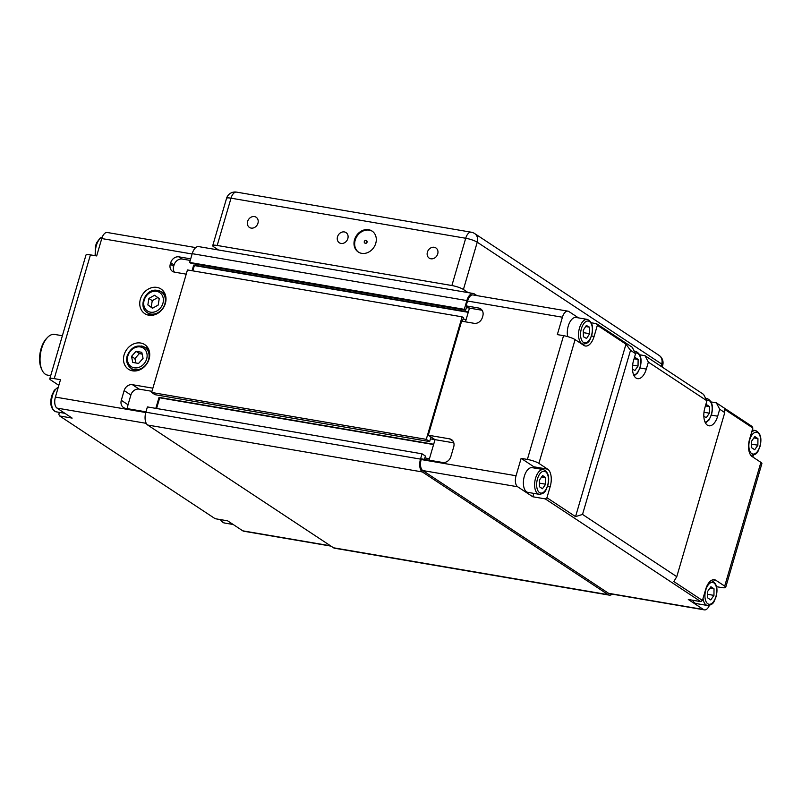 <?xml version="1.0" encoding="UTF-8"?>
<svg xmlns="http://www.w3.org/2000/svg" width="802" height="802" viewBox="0 0 802 802"><rect width="100%" height="100%" fill="white"/><g stroke="black" fill="none" stroke-linecap="round" stroke-linejoin="round"><path stroke-width="1.2" d="M612.207 594.142A10.326 5.303 -80.3 0 1 609.269 595.134A10.326 5.303 -80.3 0 1 608.167 594.683L422.363 471.947A10.326 5.303 -80.3 0 1 420.499 459.105L422.042 453.822L425.411 456.037L424.438 459.376M609.269 595.134L334.624 548.237A10.326 5.303 -80.3 0 1 333.512 547.786L147.718 425.05A10.326 5.303 -80.3 0 1 145.854 412.208L147.398 406.925L422.042 453.822M156.58 408.489L159.708 397.792L159.037 397.351L433.681 444.248L435.025 439.656L429.03 460.158L429.451 458.714L424.859 457.922M159.708 397.792L433.591 444.559M430.433 438.874L435.025 439.656L430.985 436.99L429.641 441.581L426.273 439.356L462.102 316.84L463.446 317.732L462.403 321.311M159.037 397.351L155.819 408.358M426.273 439.356L151.628 392.459L154.997 394.684L429.641 441.581M151.628 392.459L187.457 269.943L462.102 316.84M192.811 270.855L194.365 265.552L193.693 265.101L468.338 311.998L469.471 308.108L465.461 321.833L466.142 319.507L463.075 318.985M194.365 265.552L468.248 312.319M466.413 307.587L469.471 308.108L466.784 306.324L465.641 310.224L464.298 309.331L466.854 300.57A10.326 5.303 -80.3 0 1 473.31 293.502A10.326 5.303 -80.3 0 1 474.413 293.953L476.949 295.617M193.693 265.101L192.039 270.725M464.298 309.331L189.653 262.434L190.996 263.327L465.641 310.224M189.653 262.434L192.209 253.673A10.326 5.303 -80.3 0 1 198.665 246.605L473.31 293.502M587.325 319.397A12.541 6.436 99.7 0 0 579.495 327.978A12.541 6.436 99.7 0 0 583.104 344.118C589.961 343.326 589.51 339.807 591.676 335.507C593.751 327.126 592.297 321.762 587.325 319.397L576.087 317.472A12.541 6.436 99.7 0 0 568.257 326.063A12.541 6.436 99.7 0 0 567.686 336.619M692.778 600.257A12.541 6.436 99.7 0 0 696.246 603.565L707.484 605.48C714.331 604.688 713.89 601.169 716.056 596.868C718.131 588.488 716.677 583.124 711.705 580.758A12.541 6.436 99.7 0 0 710.933 580.718M543.405 469.581L532.177 467.666A12.541 6.436 99.7 0 0 524.338 476.248A12.541 6.436 99.7 0 0 527.947 492.388L539.185 494.303C546.042 493.511 545.601 489.992 547.766 485.691C549.831 477.32 548.388 471.947 543.405 469.581A12.541 6.436 99.7 0 0 535.576 478.162A12.541 6.436 99.7 0 0 539.185 494.303M753.389 455.185L752.847 457.04M724.697 586.112L715.955 580.337A14.015 7.188 99.7 0 0 714.452 579.726A14.015 7.188 99.7 0 0 705.69 589.32L702.442 600.447L673.83 581.55L676.778 576.678L724.757 412.589L724.256 409.11L752.867 428.007L749.609 439.135A14.015 7.188 99.7 0 0 752.146 456.569L760.897 462.353L724.697 586.112A8.852 1.674 16.3 0 1 725.71 587.325A8.852 1.674 16.3 0 1 721.249 587.505L716.557 586.703M482.082 310.264A7.378 6.175 -56.6 0 0 481.962 310.244L469.471 308.108L466.112 305.883L467.526 301.021A8.852 4.541 -80.3 0 1 473.06 294.956L567.936 311.156A8.852 4.541 -80.3 0 1 568.889 311.547L578.493 317.883M709.369 605.4A8.852 4.541 -80.3 0 1 704.397 609.881L609.52 593.681A8.852 4.541 -80.3 0 1 608.568 593.3L422.774 470.553A8.852 4.541 -80.3 0 1 421.17 459.546L421.381 458.854L442.604 462.473A7.378 6.175 -56.6 0 0 450.874 456.589L453.721 446.854A7.378 6.175 -56.6 0 0 451.546 439.636A7.378 6.175 -56.6 0 0 449.511 438.834L428.288 435.215L461.631 321.181L474.122 323.316A7.378 6.175 -56.6 0 0 482.393 317.422L482.804 316.038A7.378 6.175 -56.6 0 0 480.629 308.81A7.378 6.175 -56.6 0 0 478.593 308.018L481.962 310.244M453.812 442.864L435.025 439.656L428.288 435.215M630.512 350.334L635.565 353.662L632.197 347.246L596.518 323.677L597.36 325.281L625.971 344.188L630.512 350.334L582.533 514.423L575.545 516.618L546.934 497.721L545.28 498.894L532.799 496.769L517.651 486.764A8.852 4.541 -80.3 0 1 516.047 475.746L521.13 458.363L527.375 459.436A8.852 1.674 16.3 0 1 538.904 463.376L575.094 339.617A8.852 1.674 -163.7 0 0 563.565 335.667L557.33 334.604L562.413 317.221A8.852 4.541 -80.3 0 1 567.936 311.156M466.112 305.883L478.593 308.018M639.775 354.805L644.988 355.697L648.357 362.113L706.923 400.799L703.554 394.383L644.988 355.697M711.133 401.952L716.346 402.835L719.715 409.251L724.757 412.589M752.867 428.007L752.025 426.403L716.346 402.835M591.315 322.795L596.518 323.677M648.357 362.113L646.322 369.07A14.015 7.188 -80.3 0 1 637.57 378.654A14.015 7.188 -80.3 0 1 633.53 360.619L635.565 353.662M676.778 576.678L582.533 514.423M719.715 409.251L717.68 416.208A14.015 7.188 -80.3 0 1 708.918 425.802A14.015 7.188 -80.3 0 1 704.888 407.757L706.923 400.799M545.28 498.894L700.788 601.62L702.442 600.447M625.971 344.188L575.545 516.618M725.71 587.325L761.9 463.556A8.852 1.674 -163.7 0 0 760.897 462.353M575.094 339.617L583.846 345.391A14.015 7.188 99.7 0 0 585.35 346.003A14.015 7.188 99.7 0 0 594.112 336.409L597.36 325.281M546.934 497.721L550.192 486.593A14.015 7.188 99.7 0 0 547.656 469.16L538.904 463.376M704.397 609.881A8.852 4.541 -80.3 0 1 703.444 609.5L688.296 599.495L700.788 601.62M532.799 496.769L533.781 493.38M535.335 468.208A14.015 7.188 99.7 0 0 533.921 466.814L521.13 458.363M583.375 336.75L583.265 330.234L586.352 325.462L589.55 327.196L589.66 333.712L586.573 338.484L583.375 336.75M589.66 333.712L583.305 332.619M589.55 327.196L585.661 326.534M757.87 445.2L754.682 449.732L751.574 447.686L751.644 441.09L754.832 436.559L757.94 438.614L757.87 445.2L751.614 444.138M757.94 438.614L753.87 437.912M707.655 597.871L707.735 591.274L710.913 586.743L714.021 588.798L713.95 595.385L710.762 599.926L707.655 597.871M713.95 595.385L707.695 594.322M714.021 588.798L709.96 588.107M634.091 358.705L635.004 357.401L638.111 359.456L638.041 366.043L634.863 370.574L632.477 369M638.041 366.043L632.628 365.121M638.111 359.456L634.071 358.765M705.449 405.842L706.361 404.539L709.469 406.594L709.399 413.18L706.221 417.722L703.825 416.138M709.399 413.18L703.986 412.258M709.469 406.594L705.429 405.902M545.651 484.207L542.473 488.749L539.365 486.694L539.435 480.107L542.613 475.566L545.731 477.621L545.651 484.207L539.405 483.145M545.731 477.621L541.661 476.929M50.706 375.667L47.569 375.125A20.662 10.596 -80.3 0 1 45.353 374.233A20.662 10.596 -80.3 0 1 42.015 370.023A20.662 10.596 -80.3 0 1 47.589 337.381A20.662 10.596 -80.3 0 1 54.526 334.404L62.376 335.747M140.671 343.025A14.757 12.351 123.4 0 1 144.741 344.619A14.757 12.351 123.4 0 1 148.18 361.471A14.757 12.351 123.4 0 1 132.541 370.835A14.757 12.351 123.4 0 1 128.47 369.241A14.757 12.351 123.4 0 1 125.032 352.389A14.757 12.351 123.4 0 1 140.671 343.025M156.941 287.407A14.757 12.351 123.4 0 1 161.001 289.001A14.757 12.351 123.4 0 1 164.45 305.853A14.757 12.351 123.4 0 1 148.801 315.216A14.757 12.351 123.4 0 1 144.741 313.622A14.757 12.351 123.4 0 1 141.292 296.77A14.757 12.351 123.4 0 1 156.941 287.407M157.964 297.482L152.26 300.66L151.207 307.156L152.641 308.168M145.964 411.827L125.503 408.328A7.378 6.175 -56.6 0 1 123.478 407.536A7.378 6.175 -56.6 0 1 121.302 400.308L124.15 390.574L130.876 395.025L128.029 404.759A7.378 6.175 -56.6 0 0 127.939 408.749M151.959 391.326L139.157 389.14A7.378 6.175 -56.6 0 0 130.876 395.025M139.157 389.14L132.42 384.689L152.881 388.178M186.224 274.154L174.505 272.149A7.378 6.175 -56.6 0 1 172.47 271.357A7.378 6.175 -56.6 0 1 170.295 264.129L170.706 262.745L174.064 264.961L173.663 266.354A7.378 6.175 -56.6 0 0 174.375 272.129M190.234 260.429L182.345 259.076A7.378 6.175 -56.6 0 0 174.064 264.961M182.345 259.076L178.976 256.851L190.696 258.856M132.42 384.689A7.378 6.175 -56.6 0 0 124.15 390.574M178.976 256.851A7.378 6.175 -56.6 0 0 170.706 262.745M195.728 247.597L107.278 232.5A8.852 4.541 99.7 0 0 101.754 238.555L96.671 255.938L90.425 254.876A8.852 1.674 -163.7 0 0 85.964 255.056L49.774 378.825A8.852 1.674 16.3 0 1 54.235 378.634L60.481 379.707L55.398 397.09A8.852 4.541 99.7 0 0 56.992 408.098L72.14 418.103L59.659 415.977L58.817 414.373L59.398 412.378M147.929 313.081A14.757 12.351 -56.6 0 0 148.982 315.246M164.159 292.269A14.757 12.351 -56.6 0 0 161.763 292.149M131.668 368.699A14.757 12.351 -56.6 0 0 132.721 370.865M147.899 347.888A14.757 12.351 -56.6 0 0 145.493 347.777M136.019 351.326L141.784 352.309L143.047 358.364L138.535 363.436L132.771 362.444L131.508 356.389L136.019 351.326L139.388 353.542L134.876 358.614L135.959 362.995M134.876 358.614L131.508 356.389M142.515 354.193L139.388 353.542M159.247 298.575L158.184 305.071L152.49 308.249L147.849 304.93L148.901 298.434L154.596 295.256L159.247 298.575M152.26 300.66L148.901 298.434M151.207 307.156L147.849 304.93M58.827 385.341L50.787 380.028A8.852 1.674 16.3 0 1 49.774 378.825M330.534 545.821L242.785 530.834L227.648 520.829L215.157 518.704L59.659 415.977M242.785 530.834A8.852 4.541 99.7 0 0 243.738 531.225L330.985 546.122M47.589 337.381L46.586 338.404A19.178 9.845 99.7 0 0 41.413 368.719L42.015 370.023M247.628 221.452A6.095 5.103 123.4 0 1 256.149 217.252A6.095 5.103 123.4 0 1 257.953 223.217A6.095 5.103 123.4 0 1 249.432 227.427A6.095 5.103 123.4 0 1 247.628 221.452M337.512 236.801A6.095 5.103 123.4 0 1 346.033 232.6A6.095 5.103 123.4 0 1 347.837 238.565A6.095 5.103 123.4 0 1 339.316 242.775A6.095 5.103 123.4 0 1 337.512 236.801M427.396 252.149A6.095 5.103 123.4 0 1 435.917 247.948A6.095 5.103 123.4 0 1 437.722 253.913A6.095 5.103 123.4 0 1 429.2 258.124A6.095 5.103 123.4 0 1 427.396 252.149M375.757 243.337A12.541 10.496 123.4 0 1 358.233 251.988A12.541 10.496 123.4 0 1 354.534 239.708A12.541 10.496 123.4 0 1 372.058 231.056A12.541 10.496 123.4 0 1 375.757 243.337M372.389 231.287A12.541 10.496 -56.6 0 0 355.206 240.159A12.541 10.496 -56.6 0 0 358.574 252.199M364.298 241.572A1.474 1.233 123.4 0 1 366.795 242.004A1.474 1.233 123.4 0 1 364.298 241.572M366.494 240.66A1.474 1.233 123.4 0 1 367.065 242.184A1.474 1.233 123.4 0 1 364.88 243.096M218.505 249.993L213.743 246.846A8.852 1.674 16.3 0 1 212.73 245.643A8.852 1.674 16.3 0 1 217.192 245.462L451.887 285.532A8.852 1.674 16.3 0 1 463.416 289.482L468.178 292.63M145.854 412.208L420.499 459.105M192.209 253.673L466.854 300.57M333.512 547.786L608.167 594.683M147.718 425.05L422.363 471.947M591.515 335.306A11.068 5.674 -80.3 0 1 583.415 342.404A11.068 5.674 -80.3 0 1 581.41 328.64A11.068 5.674 -80.3 0 1 589.51 321.542A11.068 5.674 -80.3 0 1 591.515 335.306M635.314 353.191A11.068 5.674 -80.3 0 1 639.976 367.326A11.068 5.674 -80.3 0 1 633.68 374.935M706.672 400.328A11.068 5.674 -80.3 0 1 711.334 414.464A11.068 5.674 -80.3 0 1 705.038 422.073M750.652 455.075A12.541 6.436 99.7 0 0 751.394 455.295L750.732 455.185M759.805 446.483A11.068 5.674 -80.3 0 1 751.705 453.571A11.068 5.674 -80.3 0 1 749.71 439.807A11.068 5.674 -80.3 0 1 757.81 432.719A11.068 5.674 -80.3 0 1 759.805 446.483M703.043 598.382A12.541 6.436 99.7 0 0 707.484 605.48M715.885 596.668A11.068 5.674 -80.3 0 1 707.785 603.766A11.068 5.674 -80.3 0 1 705.79 590.001A11.068 5.674 -80.3 0 1 713.89 582.904A11.068 5.674 -80.3 0 1 715.885 596.668M547.596 485.491A11.068 5.674 -80.3 0 1 539.495 492.588A11.068 5.674 -80.3 0 1 537.5 478.824A11.068 5.674 -80.3 0 1 545.591 471.726A11.068 5.674 -80.3 0 1 547.596 485.491M449.511 438.834L453.08 441.19M421.17 459.546L516.047 475.746M563.565 335.667L527.375 459.436M467.526 301.021L562.413 317.221M646.322 369.07L640.006 367.988M715.955 580.337L712.828 579.806M422.774 470.553L517.651 486.764M608.568 593.3L703.444 609.5M550.192 486.593L547.626 486.152M547.656 469.16L533.921 466.814M751.394 455.295C758.251 454.503 757.81 450.975 759.975 446.684C762.04 438.303 760.597 432.93 755.624 430.574A12.541 6.436 99.7 0 0 751.654 432.128M705.479 422.985L708.958 420.058L711.504 414.664C713.579 406.283 712.126 400.92 707.153 398.554A12.541 6.436 99.7 0 0 705.76 398.604M634.121 375.837L637.6 372.92L640.146 367.527C642.222 359.146 640.768 353.772 635.796 351.416A12.541 6.436 99.7 0 0 634.412 351.466M594.112 336.409L591.535 335.968M717.68 416.208L711.364 415.125M95.739 255.778A12.541 6.436 -80.3 0 1 96.2 246.064A12.541 6.436 -80.3 0 1 102.245 237.121M58.285 387.196L54.265 390.283L51.709 395.697C49.634 404.078 51.087 409.441 56.06 411.807A12.541 6.436 -80.3 0 1 54.716 411.266A12.541 6.436 -80.3 0 1 52.451 395.667A12.541 6.436 -80.3 0 1 58.245 387.346M233.181 524.498L224.349 522.984A12.541 6.436 -80.3 0 1 223.006 522.443A12.541 6.436 -80.3 0 1 220.891 519.676M165.212 294.434L161.132 291.738L155.949 290.174C144.941 289.372 137.944 307.256 147.307 312.66A12.541 10.496 -56.6 0 0 152.28 314.153A12.541 10.496 -56.6 0 0 165.212 302.344A12.541 10.496 -56.6 0 0 161.132 291.738A12.541 10.496 -56.6 0 0 156.159 290.244M151.829 312.299A11.068 9.263 123.4 0 1 143.849 301.632A11.068 9.263 123.4 0 1 155.257 291.206A11.068 9.263 123.4 0 1 163.237 301.873A11.068 9.263 123.4 0 1 151.829 312.299M148.951 350.053L144.861 347.356C137.032 344.098 131.137 346.915 127.177 355.807C125.844 361.181 127.127 365.341 131.037 368.288A12.541 10.496 -56.6 0 0 134.495 369.642A12.541 10.496 -56.6 0 0 148.56 359.637A12.541 10.496 -56.6 0 0 144.861 347.356A12.541 10.496 -56.6 0 0 141.413 346.003M146.646 358.975A11.068 9.263 123.4 0 1 134.225 367.807A11.068 9.263 123.4 0 1 127.919 355.777A11.068 9.263 123.4 0 1 140.33 346.945A11.068 9.263 123.4 0 1 146.646 358.975M128.029 404.759L121.302 400.308M173.663 266.354L170.295 264.129M101.754 238.555L192.119 253.983M54.235 378.634L90.425 254.876M145.763 412.519L55.398 397.09M56.992 408.098L146.245 423.336M662.171 367.055L662.703 365.251A8.852 1.674 -163.7 0 0 661.69 364.048A8.852 7.408 -56.6 0 0 659.084 355.386L474.634 233.532A8.852 7.408 123.4 0 1 477.24 242.204A8.852 1.674 -163.7 0 0 465.711 238.254A8.852 4.541 -80.3 0 1 471.245 232.199L236.55 192.119A8.852 4.541 99.7 0 0 231.016 198.174A8.852 1.674 -163.7 0 0 226.555 198.365A8.852 8.852 0 0 1 236.55 192.119M463.416 289.482L477.24 242.204L661.69 364.048L661.038 366.303M217.192 245.462L231.016 198.174L465.711 238.254L451.887 285.532M583.104 344.118L581.51 343.847M711.705 580.758L711.033 580.638M755.624 430.574L752.286 430.002M707.153 398.554L705.6 398.283M635.796 351.416L634.242 351.146M95.117 255.678L95.468 246.064L96.671 242.685L100.06 238.124L102.305 236.981M224.349 522.984L221.432 521.24L220.37 519.586M131.037 368.288L135.127 370.985M147.307 312.66L151.388 315.356M56.06 411.807L64.892 413.321M662.703 365.251A8.852 8.852 0 0 0 659.084 355.386M474.634 233.532A8.852 8.852 0 0 0 471.245 232.199M212.73 245.643L226.555 198.365"/></g></svg>
